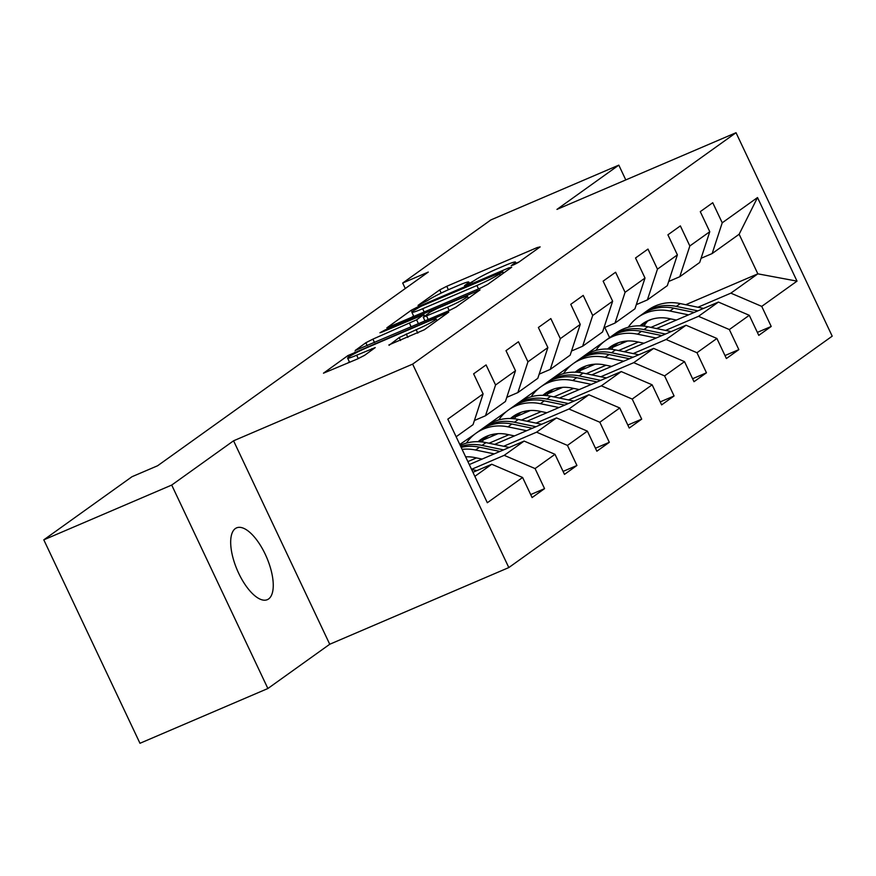 <?xml version="1.0" encoding="UTF-8"?>
<svg xmlns="http://www.w3.org/2000/svg" width="876" height="876" viewBox="0 0 876 876"><rect width="100%" height="100%" fill="white"/><g stroke="black" fill="none" stroke-linecap="round" stroke-linejoin="round"><path stroke-width="1.31" d="M513.544 264.902L518.493 262.373L540.142 246.89L537.152 247.579L446.76 286.288L439.697 289.901L418.049 305.385L427.882 300.369A19.173 1.566 -25.3 0 1 450.472 288.828L458.006 285.598A19.173 1.566 -25.3 0 1 468.813 282.072A19.173 1.566 -25.3 0 1 467.554 283.386L464.477 285.675L466.842 284.908L474.584 280.375A19.173 1.566 -25.3 0 1 497.174 268.822L504.707 265.603A19.173 1.566 -25.3 0 1 515.515 262.077A19.173 1.566 -25.3 0 1 514.256 263.38L511.179 265.68L513.544 264.902M268.603 598.954A39.059 16.02 66.8 0 0 265.986 555.855A39.059 16.02 66.8 0 0 236.597 527.867A39.059 16.02 66.8 0 0 235.337 528.567A39.059 16.02 66.8 0 0 237.954 571.678A39.059 16.02 66.8 0 0 267.344 599.666A39.059 16.02 66.8 0 0 268.603 598.954M388.9 344.925L424.312 329.77L448.742 312.152L347.914 355.579L323.474 373.187L357.485 358.963L364.547 355.36L375.235 347.586L356.663 355.196A16.02 1.314 -25.3 0 1 347.619 358.142A16.02 1.314 -25.3 0 1 367.559 347.4L427.072 321.908A16.02 1.314 -25.3 0 1 436.106 318.963A16.02 1.314 -25.3 0 1 416.177 329.715L399.193 337.567L389.075 345.297M233.564 440.803L171.707 485.063L43.8 539.835L139.974 743.286L267.881 688.514L329.737 644.254L508.814 567.571L412.64 364.12L233.564 440.803L329.737 644.254M625.793 179.919L618.806 165.137L556.95 209.397L736.026 132.714L412.64 364.12M618.806 165.137L490.899 219.909L402.686 283.036L405.281 288.522M43.8 539.835L132.013 476.708L157.603 465.758L428.265 272.075L402.686 283.036M480.617 288.04L487.669 284.426L511.715 267.224L508.726 267.914L418.334 306.622L411.271 310.235L386.842 327.843L480.617 288.04M480.037 289.89L455.991 307.093L448.928 310.706L355.152 350.52L365.84 342.746L372.902 339.132L416.615 319.828L423.842 314.539L382.297 331.982L379.932 332.76L385.144 329.945L480.037 289.89M508.814 567.571L832.2 336.165L736.026 132.714M530.692 494.579L544.554 488.644L535.072 468.572L555.001 454.315L564.483 474.387L576.934 465.474L567.451 445.402L587.38 431.145L596.863 451.217L609.313 442.303L599.83 422.232L619.759 407.975L629.242 428.046L641.703 419.133L632.209 399.062L652.138 384.805L661.621 404.876L674.082 395.963L664.588 375.892L684.517 361.635L694 381.706L706.461 372.793L696.967 352.721L716.897 338.465L726.39 358.536L738.84 349.623L729.347 329.551L749.276 315.294L758.769 335.366L771.219 326.452L761.737 306.381L797.018 281.13L757.51 197.549L739.136 234.253L712.155 253.558L701.063 258.31M544.554 488.644L532.104 497.557L522.611 477.486L487.33 502.736L447.822 419.155L483.103 393.904L473.62 373.833L486.07 364.92L495.564 384.991L515.482 370.734L506 350.663L518.45 341.75L527.943 361.821L547.872 347.564L538.379 327.493L550.84 318.579L560.322 338.651L580.251 324.394L570.758 304.322L583.219 295.409L592.702 315.48L612.631 301.224L603.137 281.152L615.598 272.239L625.081 292.31L645.01 278.053L635.527 257.982L647.977 249.069L657.46 269.14L677.389 254.883L667.906 234.812L680.356 225.899L689.839 245.97L709.768 231.713L700.285 211.642L712.736 202.728L722.229 222.8L757.51 197.549M469.284 464.565L524.133 441.077L504.204 455.345L471.54 469.328M474.398 420.502L485.49 415.75L505.419 401.493L515.482 370.734M504.204 455.345L535.072 468.572M524.133 441.077L555.001 454.315M495.564 384.991L485.49 415.75M494.655 444.395L556.512 417.918L536.583 432.175L503.667 446.267M476.467 457.918L467.883 461.586M506.777 397.332L517.869 392.579L537.798 378.322L547.872 347.564M536.583 432.175L567.451 445.402M556.512 417.918L587.38 431.145M527.943 361.821L517.869 392.579M527.034 421.225L588.891 394.748L568.962 409.004L536.046 423.097M508.846 434.748L489.027 443.234M497.962 433.686L483.366 439.927M539.156 374.161L550.248 369.409L570.177 355.152L580.251 324.394M568.962 409.004L599.83 422.232M588.891 394.748L619.759 407.975M560.322 338.651L550.248 369.409M559.425 398.054L621.27 371.577L601.352 385.834L568.425 399.927M541.226 411.578L521.406 420.064M530.341 410.515L515.756 416.757M474.31 434.507L459.79 444.482M571.546 350.991L582.639 346.239L602.557 331.982L612.631 301.224M601.352 385.834L632.209 399.062M621.27 371.577L652.138 384.805M592.702 315.48L582.639 346.239M591.804 374.884L653.649 348.407L633.731 362.664L600.805 376.757M573.616 388.407L553.796 396.894M486.53 425.692L506.689 411.337M562.721 387.345L548.135 393.587M603.925 327.821L615.018 323.069L634.936 308.812L645.01 278.053M633.731 362.664L664.588 375.892M653.649 348.407L684.517 361.635M625.081 292.31L615.018 323.069M624.183 351.714L686.039 325.237L666.11 339.494L633.184 353.586M605.995 365.237L586.175 373.724M518.91 402.522L539.068 388.167M595.1 364.175L580.514 370.417M636.304 304.651L647.397 299.899L667.326 285.642L677.389 254.883M666.11 339.494L696.967 352.721M686.039 325.237L716.897 338.465M657.46 269.14L647.397 299.899M656.562 328.555L718.419 302.067L698.49 316.324L665.563 330.416M638.374 342.067L618.555 350.553M551.289 379.352L571.448 364.996M627.479 341.005L612.893 347.246M668.684 281.481L679.776 276.728L699.705 262.471L709.768 231.713M698.49 316.324L729.347 329.551M718.419 302.067L749.276 315.294M689.839 245.97L679.776 276.728M685.755 304.717L757.85 273.838L730.869 293.153L697.942 307.246M670.753 318.897L650.934 327.383M583.668 356.182L610.758 336.833M647.736 320.999L651.821 319.247M730.869 293.153L761.737 306.381M739.136 234.253L757.85 273.838L797.018 281.13M722.229 222.8L712.155 253.558M171.707 485.063L267.881 688.514M609.477 337.38L604.779 327.449M474.858 476.347L491.754 464.247L472.941 472.306M483.103 393.904L473.04 424.663L456.144 436.752M491.754 464.247L522.611 477.486M621.61 341.837L621.971 342.582M618.412 342.757L613.758 346.075M757.357 332.387L771.219 326.452M724.978 355.557L738.84 349.623M589.23 365.007L589.592 365.752M586.022 365.927L581.379 369.245M692.598 378.728L706.461 372.793M556.851 388.178L557.202 388.922M553.643 389.086L549 392.415M660.219 401.898L674.082 395.963M524.472 411.337L524.823 412.092M521.264 412.257L516.621 415.585M627.84 425.068L641.703 419.133M492.093 434.507L492.443 435.262M488.885 435.427L484.231 438.756M595.461 448.238L609.313 442.303M563.071 471.408L576.934 465.474M519.161 261.891L516.063 263.227M472.46 281.897L469.361 283.222M413.592 315.94L410.8 317.933M502.441 271.834L421.006 306.304L413.111 310.947A19.173 1.566 -25.3 0 0 411.851 312.25A19.173 1.566 -25.3 0 0 422.659 308.724L476.894 285.499A19.173 1.566 -25.3 0 0 499.484 273.958L502.441 271.834L503.152 273.345M447.603 307.147A16.02 1.314 -25.3 0 0 467.543 296.406A16.02 1.314 -25.3 0 0 458.498 299.351L437.54 308.33L430.477 311.933L423.261 317.232L447.603 307.147L449.224 310.575M349.393 361.876L347.444 363.266M648.043 320.66A38.752 35.204 -125.6 0 0 643.948 326.113M703.57 308.418L680.258 303.578A46.68 42.409 -125.6 0 0 648.24 309.973L644.298 312.798A46.68 42.409 -125.6 0 0 643.072 313.717M688.503 314.867L669.877 311.002A46.68 42.409 -125.6 0 0 637.87 317.397A46.68 42.409 -125.6 0 0 628.289 327.252M622.146 341.717A46.68 42.409 -125.6 0 0 621.807 343.436M676.382 320.058L669.056 318.546A38.752 35.204 -125.6 0 0 642.48 323.857A38.752 35.204 -125.6 0 0 639.984 325.839M697.843 310.87L676.316 306.403A46.68 42.409 -125.6 0 0 644.298 312.798M642.042 325.938A38.752 35.204 54.4 0 1 645.842 321.755M637.87 317.397L641.812 314.583A46.68 42.409 54.4 0 1 673.819 308.177L694.23 312.414M644.506 322.521A38.752 35.204 -125.6 0 0 641.057 325.883M615.664 343.83A38.752 35.204 -125.6 0 0 611.568 349.283M671.191 331.588L647.879 326.748A46.68 42.409 -125.6 0 0 615.861 333.143L611.919 335.968A46.68 42.409 -125.6 0 0 610.692 336.888M656.124 338.037L637.498 334.172A46.68 42.409 -125.6 0 0 605.491 340.567A46.68 42.409 -125.6 0 0 595.899 350.422M589.767 364.887A46.68 42.409 -125.6 0 0 589.428 366.595M644.002 343.228L636.677 341.717A38.752 35.204 -125.6 0 0 610.101 347.027A38.752 35.204 -125.6 0 0 607.605 349.009M665.464 334.041L643.937 329.573A46.68 42.409 -125.6 0 0 611.919 335.968M609.652 349.108A38.752 35.204 54.4 0 1 613.463 344.925M605.491 340.567L609.433 337.753A46.68 42.409 54.4 0 1 641.44 331.347L661.851 335.585M612.127 345.691A38.752 35.204 -125.6 0 0 608.678 349.053M583.285 367A38.752 35.204 -125.6 0 0 579.189 372.453M638.812 354.758L615.5 349.918A46.68 42.409 -125.6 0 0 583.482 356.313L579.54 359.138A46.68 42.409 -125.6 0 0 578.313 360.058M623.745 361.208L605.119 357.342A46.68 42.409 -125.6 0 0 573.101 363.737A46.68 42.409 -125.6 0 0 563.52 373.592M557.388 388.057A46.68 42.409 -125.6 0 0 557.048 389.765M611.623 366.398L604.298 364.887A38.752 35.204 -125.6 0 0 577.722 370.198A38.752 35.204 -125.6 0 0 575.214 372.18M633.085 357.211L611.547 352.743A46.68 42.409 -125.6 0 0 579.54 359.138M577.273 372.278A38.752 35.204 54.4 0 1 581.084 368.095M573.101 363.737L577.054 360.923A46.68 42.409 54.4 0 1 609.061 354.517L629.472 358.755M579.748 368.862A38.752 35.204 -125.6 0 0 576.298 372.212M550.905 390.17A38.752 35.204 -125.6 0 0 546.81 395.623M606.433 377.928L583.12 373.088A46.68 42.409 -125.6 0 0 551.103 379.483L547.161 382.308A46.68 42.409 -125.6 0 0 545.934 383.228M591.366 384.378L572.74 380.512A46.68 42.409 -125.6 0 0 540.722 386.907A46.68 42.409 -125.6 0 0 531.141 396.762M525.009 411.227A46.68 42.409 -125.6 0 0 524.669 412.935M579.244 389.568L571.918 388.046A38.752 35.204 -125.6 0 0 545.343 393.368A38.752 35.204 -125.6 0 0 542.835 395.35M600.706 380.381L579.167 375.903A46.68 42.409 -125.6 0 0 547.161 382.308M544.894 395.448A38.752 35.204 54.4 0 1 548.705 391.265M540.722 386.907L544.664 384.093A46.68 42.409 54.4 0 1 576.682 377.687L597.093 381.925M547.369 392.032A38.752 35.204 -125.6 0 0 543.919 395.383M518.526 413.341A38.752 35.204 -125.6 0 0 514.431 418.794M574.054 401.099L550.73 396.259A46.68 42.409 -125.6 0 0 518.723 402.653L514.781 405.478A46.68 42.409 -125.6 0 0 513.555 406.398M558.987 407.548L540.361 403.683A46.68 42.409 -125.6 0 0 508.343 410.077A46.68 42.409 -125.6 0 0 498.762 419.933M492.63 434.397A46.68 42.409 -125.6 0 0 492.29 436.106M546.854 412.738L539.528 411.216A38.752 35.204 -125.6 0 0 512.964 416.538A38.752 35.204 -125.6 0 0 510.456 418.52M568.327 403.551L546.788 399.073A46.68 42.409 -125.6 0 0 514.781 405.478M512.515 418.618A38.752 35.204 54.4 0 1 516.325 414.436M508.343 410.077L512.285 407.263A46.68 42.409 54.4 0 1 544.303 400.858L564.713 405.095M514.989 415.202A38.752 35.204 -125.6 0 0 511.54 418.553M486.147 436.511A38.752 35.204 -125.6 0 0 482.041 441.964M541.675 424.269L518.351 419.429A46.68 42.409 -125.6 0 0 486.344 425.824L482.402 428.649A46.68 42.409 -125.6 0 0 481.176 429.558M526.607 430.718L507.97 426.853A46.68 42.409 -125.6 0 0 475.964 433.248A46.68 42.409 -125.6 0 0 466.382 443.103M514.475 435.909L507.149 434.386A38.752 35.204 -125.6 0 0 480.585 439.708A38.752 35.204 -125.6 0 0 478.077 441.69M535.948 426.721L514.409 422.243A46.68 42.409 -125.6 0 0 482.402 428.649M480.136 441.789A38.752 35.204 54.4 0 1 483.946 437.606M475.964 433.248L479.906 430.434A46.68 42.409 54.4 0 1 511.923 424.028L532.334 428.265M482.61 438.372A38.752 35.204 -125.6 0 0 479.15 441.723M509.295 447.439L485.972 442.599A46.68 42.409 -125.6 0 0 460.207 445.358M494.217 453.888L475.591 450.023A46.68 42.409 -125.6 0 0 462.101 449.366M482.096 459.079L474.77 457.557A38.752 35.204 -125.6 0 0 465.638 456.845M503.569 449.892L482.03 445.413A46.68 42.409 -125.6 0 0 460.721 446.442M461.17 447.395A46.68 42.409 54.4 0 1 479.544 447.198L499.944 451.436M476.905 470.609L471.627 469.514M514.727 264.377L514.256 263.38M468.025 284.371L467.554 283.386M441.197 293.066L439.697 289.901M448.381 289.737L446.76 286.288M537.667 248.664L537.152 247.579M412.027 311.845L411.271 310.235M418.684 307.377L418.334 306.622M509.241 268.998L508.726 267.914M424.28 312.163L422.659 308.724M478.526 288.938L476.894 285.499M500.207 275.458L499.484 273.958M367.23 345.691L365.84 342.746M374.523 342.571L372.902 339.132M411.183 326.868L409.563 323.441M418.476 323.748L416.615 319.828M424.159 316.455L423.447 314.944M385.462 330.624L385.144 329.945M477.562 291.664L477.048 290.591M428.255 319.554L426.634 316.126M400.584 340.512L399.193 337.567M407.877 337.391L406.256 333.953M417.797 333.143L416.177 329.715M358.284 358.623L356.663 355.196M372.366 349.765L371.851 348.692M348.626 357.079L347.914 355.579M355.503 353.105L354.966 351.966M445.873 314.331L445.369 313.258M676.316 306.403L680.258 303.578M669.877 311.002L673.819 308.177M643.937 329.573L647.879 326.748M637.498 334.172L641.44 331.347M611.547 352.743L615.5 349.918M605.119 357.342L609.061 354.517M579.167 375.903L583.12 373.088M572.74 380.512L576.682 377.687M546.788 399.073L550.73 396.259M540.361 403.683L544.303 400.858M514.409 422.243L518.351 419.429M507.97 426.853L511.923 424.028M482.03 445.413L485.972 442.599M475.591 450.023L479.544 447.198M516.26 263.632L515.515 262.077M469.558 283.638L468.813 282.072M503.459 273.126L502.714 271.549M413.91 316.597L411.851 312.25M424.597 316.137L423.842 314.539M468.397 298.223L467.543 296.406M425.013 320.945L423.261 317.232M436.938 320.725L436.106 318.963M349.612 362.346L347.619 358.142"/></g></svg>
